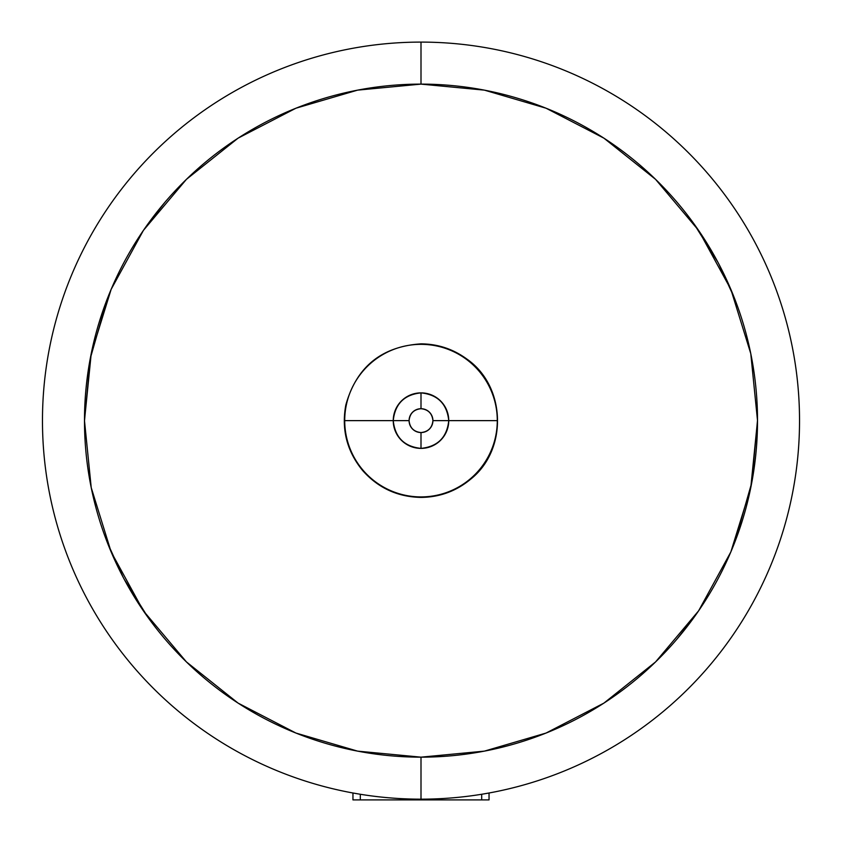 <?xml version="1.0" encoding="UTF-8"?>
<svg xmlns="http://www.w3.org/2000/svg" width="842" height="842" viewBox="0 0 842 842"><rect width="100%" height="100%" fill="white"/><g stroke="black" fill="none" stroke-linecap="round" stroke-linejoin="round"><path stroke-width="1.26" d="M421 84.116L484.403 90.136L546.058 108.218L603.914 138.162L655.571 179.346L698.607 230.413L730.856 289.343L750.78 353.64L757.516 420.632L750.78 487.634L730.845 551.942L698.597 610.86L655.571 661.928L603.903 703.112L546.048 733.056L484.403 751.127L421 757.158L357.597 751.127L295.942 733.056L238.086 703.102L186.429 661.917L143.393 610.85L111.144 551.92L91.22 487.623L84.484 420.632L91.22 353.629L111.155 289.332L143.403 230.403L186.429 179.335L238.097 138.151L295.952 108.208L357.597 90.136L421 84.116A336.516 336.516 0 0 0 84.484 420.632A336.516 336.516 0 0 0 421 757.158L421 799.163A378.532 378.532 0 0 1 42.468 420.632A378.532 378.532 0 0 1 421 42.1L421 84.116L421 42.1A378.532 378.532 0 0 1 799.532 420.632A378.532 378.532 0 0 1 421 799.163L421 757.158A336.516 336.516 0 0 0 757.516 420.632A336.516 336.516 0 0 0 421 84.116M799.532 420.632A378.532 378.532 0 0 0 421 42.1A378.532 378.532 0 0 0 42.468 420.632A378.532 378.532 0 0 0 421 799.163A378.532 378.532 0 0 0 799.532 420.632M360.302 794.269L352.956 792.996L360.302 794.269L352.956 792.996L352.956 799.9L352.956 792.996L360.302 794.269L360.302 799.9L360.302 794.269M481.698 794.269L489.044 792.996L481.698 794.269L481.698 799.9L352.956 799.9L481.698 799.9L481.698 794.269L489.044 792.996L489.044 799.9L481.698 799.9L489.044 799.9L489.044 792.996L481.698 794.269M165 202.206L148.213 223.572M107.429 298.478L90.273 358.482L84.484 421.147M107.439 542.795L123.048 577.065M124.163 579.17L148.213 617.691M676.915 639.162L693.787 617.691M734.571 542.785L751.727 482.782L757.516 420.126M734.561 298.468L718.952 264.199M717.837 262.094L693.787 223.583M421 497.412L421 496.917A76.285 76.285 0 0 0 497.285 420.632A76.285 76.285 0 0 0 421 344.346L421 344.346A76.285 76.285 0 0 0 344.715 420.632A76.285 76.285 0 0 0 421 496.917L421 497.412C439.808 497.212 456.427 491.075 470.867 479.014C507.947 449.481 505.958 386.383 467.1 359.229C453.396 349.125 438.029 343.989 421 343.852C381.51 346.536 356.45 366.933 345.809 405.065C341.326 429.462 346.925 451.28 362.618 470.499C378.153 487.992 397.613 496.959 421 497.412M344.715 420.632A76.285 76.285 0 0 1 421 344.346A76.285 76.285 0 0 1 497.285 420.632L448.754 420.632A27.754 27.754 0 0 0 421 392.877A27.754 27.754 0 0 0 393.246 420.632L344.715 420.632L393.246 420.632C395.014 403.897 404.265 394.645 421 392.877L421 408.707C413.811 409.465 409.833 413.443 409.075 420.632L393.246 420.632L409.075 420.632A11.925 11.925 0 0 1 421 408.707L421 392.877C437.735 394.645 446.986 403.897 448.754 420.632L432.925 420.632C432.167 413.443 428.189 409.465 421 408.707A11.925 11.925 0 0 1 432.925 420.632A11.925 11.925 0 0 1 421 432.556A11.925 11.925 0 0 1 409.075 420.632C409.833 427.82 413.811 431.799 421 432.556L421 448.386C404.265 446.618 395.014 437.366 393.246 420.632A27.754 27.754 0 0 0 421 448.386A27.754 27.754 0 0 0 448.754 420.632L497.285 420.632A76.285 76.285 0 0 1 421 496.917A76.285 76.285 0 0 1 344.715 420.632M421 448.386L421 432.556C428.189 431.799 432.167 427.82 432.925 420.632L448.754 420.632C446.986 437.366 437.735 446.618 421 448.386"/></g></svg>
